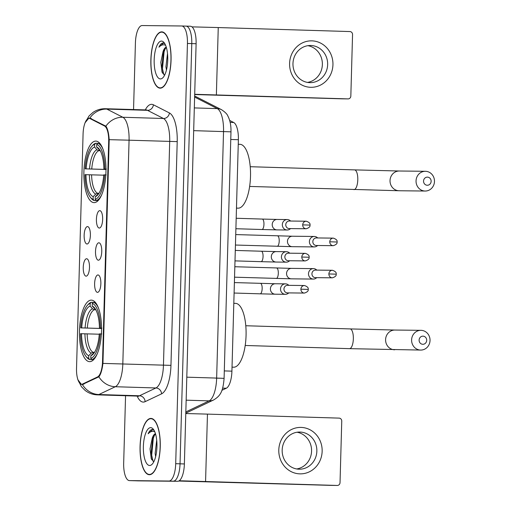 <?xml version="1.0" encoding="UTF-8"?>
<svg xmlns="http://www.w3.org/2000/svg" width="511" height="511" viewBox="0 0 511 511"><rect width="100%" height="100%" fill="white"/><g stroke="black" fill="none" stroke-linecap="round" stroke-linejoin="round"><path stroke-width="0.77" d="M94.069 202.624A30.775 11.031 -88.3 0 0 105.956 172.086A30.775 11.031 -88.3 0 0 95.864 141.1A30.775 11.031 -88.3 0 0 95.787 141.1A30.775 11.031 -88.3 0 0 83.9 171.632A30.775 11.031 -88.3 0 0 93.992 202.618A30.775 11.031 -88.3 0 0 94.069 202.624M89.623 361.654A30.775 11.031 -88.3 0 0 101.51 331.122A30.775 11.031 -88.3 0 0 91.418 300.136A30.775 11.031 -88.3 0 0 91.341 300.129A30.775 11.031 -88.3 0 0 79.461 330.668A30.775 11.031 -88.3 0 0 89.546 361.654A30.775 11.031 -88.3 0 0 89.623 361.654M97.978 274.95A8.713 3.123 91.7 0 1 98.712 275.205A8.713 3.123 91.7 0 1 100.859 283.752A8.713 3.123 91.7 0 1 98.195 292.151A8.713 3.123 91.7 0 1 97.492 292.362A8.713 3.123 91.7 0 1 94.618 283.618A8.713 3.123 91.7 0 1 97.978 274.95M98.879 242.795A8.713 3.123 91.7 0 1 99.613 243.051A8.713 3.123 91.7 0 1 101.753 251.597A8.713 3.123 91.7 0 1 99.096 259.99A8.713 3.123 91.7 0 1 98.393 260.208A8.713 3.123 91.7 0 1 95.512 251.463A8.713 3.123 91.7 0 1 98.879 242.795M99.779 210.641A8.713 3.123 91.7 0 1 100.507 210.896A8.713 3.123 91.7 0 1 102.654 219.443A8.713 3.123 91.7 0 1 99.996 227.836A8.713 3.123 91.7 0 1 99.287 228.053A8.713 3.123 91.7 0 1 96.413 219.308A8.713 3.123 91.7 0 1 99.779 210.641M86.608 258.745A8.713 3.123 91.7 0 1 87.343 259A8.713 3.123 91.7 0 1 89.482 267.54A8.713 3.123 91.7 0 1 86.825 275.94A8.713 3.123 91.7 0 1 86.123 276.157A8.713 3.123 91.7 0 1 83.242 267.413A8.713 3.123 91.7 0 1 86.608 258.745M87.509 226.584A8.713 3.123 91.7 0 1 88.237 226.846A8.713 3.123 91.7 0 1 90.383 235.386A8.713 3.123 91.7 0 1 87.726 243.785A8.713 3.123 91.7 0 1 87.023 243.996A8.713 3.123 91.7 0 1 84.143 235.258A8.713 3.123 91.7 0 1 87.509 226.584M82.693 383.985A15.675 5.621 91.7 0 1 81.709 384.215A15.675 5.621 91.7 0 1 81.671 384.215A15.675 5.621 91.7 0 1 76.529 368.482L83.076 133.991A15.675 5.621 91.7 0 1 89.176 118.38A15.675 5.621 91.7 0 1 90.102 118.629L104.474 125.955A15.675 5.621 91.7 0 1 108.683 141.438L102.532 361.596A15.675 5.621 91.7 0 1 97.46 376.984L82.693 383.985L84.047 384.029M229.656 120.443L233.699 122.499A17.419 6.241 91.7 0 1 238.382 139.707L231.917 371.152A17.419 6.241 91.7 0 1 226.277 388.245L221.908 390.315M149.372 474.719A28.162 10.092 -88.3 0 0 160.25 446.78A28.162 10.092 -88.3 0 0 151.02 418.42A28.162 10.092 -88.3 0 0 150.949 418.42A28.162 10.092 -88.3 0 0 140.071 446.358A28.162 10.092 -88.3 0 0 149.301 474.719A28.162 10.092 -88.3 0 0 149.372 474.719M160.173 88.16A28.162 10.092 -88.3 0 0 171.051 60.221A28.162 10.092 -88.3 0 0 161.815 31.861A28.162 10.092 -88.3 0 0 161.744 31.861A28.162 10.092 -88.3 0 0 150.866 59.8A28.162 10.092 -88.3 0 0 160.103 88.16A28.162 10.092 -88.3 0 0 160.173 88.16M105.381 108.728A23.225 8.323 91.7 0 1 105.438 108.728L105.036 108.722C100.616 108.709 96.592 109.948 92.964 112.433L89.086 115.908L84.998 122.825L88.742 118.271L89.802 118.111L105.879 126.172C107.61 128.478 108.715 132.969 109.201 139.663L102.947 363.404C102.098 370.053 100.744 374.525 98.879 376.818L82.36 384.521L81.313 384.336L77.781 379.558L81.447 386.712L85.107 390.41C88.69 393.202 92.766 394.69 97.333 394.869L137.97 396.108A23.225 8.323 -88.3 0 0 138.027 396.108A23.225 8.323 -88.3 0 0 139.484 395.77L155.938 387.964A23.225 8.323 -88.3 0 0 163.456 365.18L169.703 141.432A23.225 8.323 -88.3 0 0 163.469 118.495L147.455 110.331A23.225 8.323 -88.3 0 0 146.076 109.967A23.225 8.323 -88.3 0 0 146.018 109.961M138.015 480.857A17.419 6.241 -88.3 0 0 138.059 480.857A17.419 6.241 -88.3 0 0 138.104 480.864L177.643 481.292A17.419 6.241 -88.3 0 0 184.375 463.95L196.109 43.729L191.778 43.595A17.419 6.241 -88.3 0 0 186.061 26.118A17.419 6.241 -88.3 0 0 186.017 26.112A17.419 6.241 -88.3 0 1 186.061 26.118A17.419 6.241 -88.3 0 1 191.778 43.595L180.038 463.816L191.778 43.595L187.441 43.467A17.419 6.241 -88.3 0 0 181.731 25.984A17.419 6.241 -88.3 0 0 181.686 25.984L142.141 25.55A17.419 6.241 -88.3 0 0 135.415 42.892L133.55 109.584M177.643 481.292L173.306 481.164A17.419 6.241 -88.3 0 0 180.038 463.816A17.419 6.241 -88.3 0 1 173.306 481.164L133.767 480.73L168.975 481.03A17.419 6.241 -88.3 0 0 175.701 463.688L187.441 43.467M133.678 480.723A17.419 6.241 -88.3 0 0 133.722 480.73A17.419 6.241 -88.3 0 0 133.767 480.73A17.419 6.241 -88.3 0 1 133.722 480.73L129.392 480.596A17.419 6.241 -88.3 0 0 129.43 480.596L168.975 481.03M146.727 109.935L105.438 108.728A23.225 8.323 91.7 0 1 106.818 109.092A20.325 18.709 -63 0 0 89.802 118.111L89.84 118.111M125.559 395.731L123.675 463.119A17.419 6.241 -88.3 0 0 129.392 480.596M196.109 43.729A17.419 6.241 -88.3 0 0 190.399 26.246A17.419 6.241 -88.3 0 0 190.354 26.246L186.106 26.118M150.937 418.707A27.869 9.99 -88.3 0 0 140.174 446.365A27.869 9.99 -88.3 0 0 149.314 474.425A27.869 9.99 -88.3 0 0 149.384 474.432A27.869 9.99 -88.3 0 0 160.147 446.774A27.869 9.99 -88.3 0 0 151.007 418.713A27.869 9.99 -88.3 0 0 150.937 418.707M155.651 456.598L155.14 453.366L156.711 440.105M156.768 449.731L156.909 447.559M155.472 433.679A13.12 4.701 -88.3 0 0 152.265 438.099L155.561 433.98M154.041 430.275L152.329 429.515C150.79 429.547 149.391 430.965 148.145 433.762C150.1 431.654 152.106 430.939 154.175 431.603L154.833 431.891M152.68 429.547L152.329 429.515M149.634 465.489A18.933 6.784 -88.3 0 0 152.233 464.122A18.933 6.784 -88.3 0 0 156.941 446.774A18.933 6.784 -88.3 0 0 153.294 429.176A18.933 6.784 -88.3 0 0 150.688 427.65A18.933 6.784 -88.3 0 0 143.374 446.493A18.933 6.784 -88.3 0 0 149.634 465.489M152.265 438.099L150.042 448.875L151.25 458.712L153.587 461.497M148.145 433.762L152.732 429.559M153.096 461.331L151.69 455.282L153.319 438.208L154.744 434.522M151.652 459.632L150.834 455.256L152.891 436.867M322.147 451.296A23.225 21.686 -89.4 0 1 299.823 473.857A23.225 21.686 -89.4 0 1 278.795 449.98A23.225 21.686 -89.4 0 1 301.12 427.42A23.225 21.686 -89.4 0 1 322.147 451.296M282.174 450.102A18.581 17.348 90.6 0 0 299.305 469.207A18.581 17.348 90.6 0 0 316.852 451.156A18.581 17.348 90.6 0 0 299.714 432.044A18.581 17.348 90.6 0 0 282.174 450.102M297.07 432.236A18.581 17.348 -89.4 0 1 311.569 451.098A18.581 17.348 -89.4 0 1 296.667 468.964M179.227 480.749L337.241 485.45A2.906 2.708 90.6 0 0 340.032 482.627L341.75 421.102A2.906 2.708 90.6 0 0 339.125 418.119L207.46 414.114L205.575 481.439M185.78 413.527L207.46 414.114M331.096 485.38A2.906 2.708 -89.4 0 1 331 485.38L178.735 481.043M161.738 32.148A27.869 9.99 -88.3 0 0 150.969 59.806A27.869 9.99 -88.3 0 0 160.109 87.873A27.869 9.99 -88.3 0 0 160.179 87.873A27.869 9.99 -88.3 0 0 170.942 60.215A27.869 9.99 -88.3 0 0 161.808 32.155A27.869 9.99 -88.3 0 0 161.738 32.148M166.445 70.039L165.934 66.807L167.506 53.546M167.563 63.172L167.71 61.001M166.267 47.121A13.12 4.701 -88.3 0 0 163.06 51.541L166.356 47.421M164.842 43.716L163.13 42.956C161.585 42.988 160.192 44.406 158.947 47.204C160.895 45.096 162.907 44.38 164.97 45.045L165.628 45.338M163.482 42.988L163.13 42.956M160.428 78.93A18.933 6.784 -88.3 0 0 163.028 77.563A18.933 6.784 -88.3 0 0 167.736 60.215A18.933 6.784 -88.3 0 0 164.095 42.617A18.933 6.784 -88.3 0 0 161.489 41.091A18.933 6.784 -88.3 0 0 154.175 59.934A18.933 6.784 -88.3 0 0 160.428 78.93M163.06 51.541L160.837 62.316L162.044 72.153L164.382 74.938M158.947 47.204L163.533 43.001M163.89 74.772L162.492 68.723L164.114 51.649L165.545 47.964M162.447 73.079L161.629 68.698L163.686 50.308M426.691 340.339A4.062 3.794 90.6 0 0 423.012 336.155A4.062 3.794 90.6 0 0 419.109 340.102A4.062 3.794 90.6 0 0 422.789 344.286A4.062 3.794 90.6 0 0 426.691 340.339M411.611 339.917A9.869 9.217 -89.4 0 1 420.93 330.33A9.869 9.217 -89.4 0 1 430.032 340.479A9.869 9.217 -89.4 0 1 420.713 350.067A9.869 9.217 -89.4 0 1 411.611 339.917M101.548 328.516L80.712 327.883A27.639 9.907 -88.3 0 1 87.458 305.271L88.416 304.224A28.801 10.322 -88.3 0 1 91.328 302.276L93.372 302.333M233.559 367.198A31.938 11.446 -88.3 0 0 233.642 367.205A31.938 11.446 -88.3 0 0 233.719 367.205A31.938 11.446 -88.3 0 0 246.059 335.516A31.938 11.446 -88.3 0 0 235.584 303.362A31.938 11.446 -88.3 0 0 235.507 303.355M95.359 302.359L93.411 302.295L92.293 303.432A27.639 9.907 -88.3 0 1 100.418 328.1L101.919 328.139M98.674 308.593A28.801 10.322 -88.3 0 0 93.411 302.295M101.759 333.938L100.252 333.907A27.639 9.907 -88.3 0 1 90.76 358.383L91.808 359.578A28.801 10.322 -88.3 0 0 97.301 353.657M91.808 359.578L93.654 359.635M91.328 302.276L90.211 303.406A27.639 9.907 -88.3 0 0 87.458 305.271M90.211 303.406L90.134 306.095A24.969 8.949 -88.3 0 0 81.677 327.896L80.712 327.883M100.418 328.1L99.453 328.088A24.969 8.949 -88.3 0 0 94.618 307.954A24.969 8.949 -88.3 0 0 92.216 306.115L92.293 303.432M90.76 358.383L90.83 355.694A24.969 8.949 -88.3 0 0 93.219 354.046A24.969 8.949 -88.3 0 0 99.294 333.894L100.252 333.907M81.677 327.896L101.548 328.477M95.819 309.781L94.414 309.736L92.517 308.823L90.134 306.095M101.548 328.177L99.453 328.088M92.216 306.115L95.736 309.628M94.426 352.443L90.83 355.694M93.615 359.674L89.725 359.559L88.678 358.358A27.639 9.907 -88.3 0 1 85.905 356.288L86.8 357.387A28.801 10.322 -88.3 0 0 89.725 359.559M99.268 334.213L80.553 333.689A27.639 9.907 -88.3 0 0 85.905 356.288M81.517 333.696A24.969 8.949 -88.3 0 0 88.754 355.669L88.678 358.358M88.754 355.669L91.284 353.095L93.226 352.296L94.497 352.335M431.137 181.303A4.062 3.794 90.6 0 0 427.458 177.125A4.062 3.794 90.6 0 0 423.549 181.073A4.062 3.794 90.6 0 0 427.228 185.25A4.062 3.794 90.6 0 0 431.137 181.303M416.05 180.881A9.869 9.217 -89.4 0 1 425.369 171.294A9.869 9.217 -89.4 0 1 434.471 181.443A9.869 9.217 -89.4 0 1 425.152 191.037A9.869 9.217 -89.4 0 1 416.05 180.881M105.988 169.486L85.158 168.847A27.639 9.907 -88.3 0 1 91.903 146.235L92.861 145.188A28.801 10.322 -88.3 0 1 95.768 143.24L97.812 143.304M238.005 208.162A31.938 11.446 -88.3 0 0 238.081 208.169A31.938 11.446 -88.3 0 0 238.164 208.169A31.938 11.446 -88.3 0 0 250.499 176.48A31.938 11.446 -88.3 0 0 240.029 144.326A31.938 11.446 -88.3 0 0 239.946 144.326M99.805 143.323L97.85 143.265L96.732 144.396A27.639 9.907 -88.3 0 1 104.857 169.064L106.358 169.103M103.12 149.557A28.801 10.322 -88.3 0 0 97.85 143.265M106.199 174.909L104.698 174.871A27.639 9.907 -88.3 0 1 95.199 199.347L96.253 200.548A28.801 10.322 -88.3 0 0 101.746 194.621M96.253 200.548L98.099 200.599M95.768 143.24L94.656 144.37A27.639 9.907 -88.3 0 0 91.903 146.235M94.656 144.37L94.58 147.059A24.969 8.949 -88.3 0 0 86.123 168.86L85.158 168.847M104.857 169.064L103.893 169.058A24.969 8.949 -88.3 0 0 99.064 148.918A24.969 8.949 -88.3 0 0 96.662 147.085L96.732 144.396M95.199 199.347L95.276 196.658A24.969 8.949 -88.3 0 0 97.658 195.01A24.969 8.949 -88.3 0 0 103.733 174.858L104.698 174.871M86.123 168.86L105.988 169.441M100.258 150.745L98.853 150.7L96.962 149.787L94.58 147.059M105.988 169.141L103.893 169.058M96.662 147.085L100.175 150.592M98.872 193.407L95.276 196.658M98.061 200.644L94.171 200.523L93.117 199.322A27.639 9.907 -88.3 0 1 90.351 197.252L91.239 198.351A28.801 10.322 -88.3 0 0 94.171 200.523M103.707 175.184L84.992 174.653A27.639 9.907 -88.3 0 0 90.351 197.252M85.957 174.666A24.969 8.949 -88.3 0 0 93.194 196.639L93.117 199.322M93.194 196.639L95.723 194.059L97.665 193.26L98.942 193.299M316.801 270.115L316.596 269.917A5.225 4.88 90.6 0 0 313.524 268.626A5.225 4.88 90.6 0 0 313.435 268.626A5.225 4.88 90.6 0 0 308.497 273.698A5.225 4.88 90.6 0 0 313.23 279.07A5.225 4.88 90.6 0 0 313.32 279.076A5.225 4.88 90.6 0 0 316.507 277.85L316.718 277.658M315.562 270.102A3.775 3.526 90.6 0 0 311.934 273.762A3.775 3.526 90.6 0 0 315.415 277.645L332.354 277.831C335.248 276.911 336.519 275.691 336.168 274.164L328.873 273.947A3.775 3.526 90.6 0 0 332.354 277.831M317.701 237.96L317.497 237.762A5.225 4.88 90.6 0 0 314.418 236.472A5.225 4.88 90.6 0 0 314.329 236.465A5.225 4.88 90.6 0 0 309.398 241.543A5.225 4.88 90.6 0 0 314.131 246.915A5.225 4.88 90.6 0 0 314.214 246.922A5.225 4.88 90.6 0 0 317.408 245.695L317.618 245.504M316.462 237.941A3.775 3.526 90.6 0 0 312.834 241.607A3.775 3.526 90.6 0 0 316.315 245.491L333.255 245.676C336.149 244.756 337.42 243.53 337.068 242.01L329.774 241.792A3.775 3.526 90.6 0 0 333.255 245.676M288.83 285.349L288.619 285.157A5.225 4.88 90.6 0 0 285.547 283.867A5.225 4.88 90.6 0 0 285.457 283.861A5.225 4.88 90.6 0 0 280.526 288.939A5.225 4.88 90.6 0 0 285.253 294.31A5.225 4.88 90.6 0 0 285.342 294.317A5.225 4.88 90.6 0 0 288.536 293.09L288.747 292.899M287.591 285.336A3.775 3.526 90.6 0 0 283.963 289.002A3.775 3.526 90.6 0 0 287.444 292.886L304.384 293.071C307.271 292.151 308.548 290.925 308.197 289.405L300.902 289.188A3.775 3.526 90.6 0 0 304.384 293.071M289.724 253.194L289.52 253.002A5.225 4.88 90.6 0 0 286.447 251.712A5.225 4.88 90.6 0 0 286.358 251.706A5.225 4.88 90.6 0 0 281.42 256.784A5.225 4.88 90.6 0 0 286.154 262.156A5.225 4.88 90.6 0 0 286.243 262.162A5.225 4.88 90.6 0 0 289.43 260.936L289.641 260.744M288.485 253.181A3.775 3.526 90.6 0 0 284.857 256.848A3.775 3.526 90.6 0 0 288.338 260.731L305.278 260.917C308.171 259.997 309.442 258.77 309.091 257.25L301.797 257.033A3.775 3.526 90.6 0 0 305.278 260.917M290.625 221.039L290.42 220.848A5.225 4.88 90.6 0 0 287.342 219.558A5.225 4.88 90.6 0 0 287.252 219.551A5.225 4.88 90.6 0 0 282.321 224.629A5.225 4.88 90.6 0 0 287.054 230.001A5.225 4.88 90.6 0 0 287.144 230.001A5.225 4.88 90.6 0 0 290.331 228.781L290.542 228.589M289.386 221.027A3.775 3.526 90.6 0 0 285.758 224.693A3.775 3.526 90.6 0 0 289.239 228.577L306.178 228.762C309.072 227.842 310.343 226.616 309.992 225.089L302.697 224.878A3.775 3.526 90.6 0 0 306.178 228.762M332.942 64.737A23.225 21.686 -89.4 0 1 310.618 87.298A23.225 21.686 -89.4 0 1 289.596 63.421A23.225 21.686 -89.4 0 1 311.914 40.861A23.225 21.686 -89.4 0 1 332.942 64.737M292.969 63.543A18.581 17.348 90.6 0 0 310.107 82.648A18.581 17.348 90.6 0 0 327.647 64.597A18.581 17.348 90.6 0 0 310.509 45.492A18.581 17.348 90.6 0 0 292.969 63.543M307.865 45.677A18.581 17.348 -89.4 0 1 322.364 64.539A18.581 17.348 -89.4 0 1 307.469 82.405M194.697 94.299L348.042 98.891A2.906 2.708 90.6 0 0 350.833 96.074L352.552 34.55A2.906 2.708 90.6 0 0 349.92 31.561L218.254 27.556L216.377 94.886M191.964 26.866L218.254 27.556M341.897 98.821A2.906 2.708 -89.4 0 1 341.795 98.821L194.691 94.541M102.532 361.596L103.069 361.616M97.46 376.984L98.668 377.016M108.683 141.438L109.213 141.451M104.474 125.955L105.707 125.993M90.102 118.629L91.501 118.673M222.643 388.13L226.277 388.245M224.303 370.916L231.917 371.152M230.768 139.477L238.382 139.707M230.154 122.397L233.699 122.499M145.258 109.942A29.031 10.405 91.7 0 1 151.601 104.327A29.031 10.405 91.7 0 1 153.396 104.787L169.403 112.944A29.031 10.405 91.7 0 1 177.208 141.617L170.955 365.365A29.031 10.405 91.7 0 1 161.559 393.853L145.105 401.659A29.031 10.405 91.7 0 1 137.146 396.082M109.201 139.663L129.066 140.193L122.819 363.941A23.225 8.323 91.7 0 1 115.301 386.731L98.847 394.537A23.225 8.323 91.7 0 1 97.39 394.875A23.225 8.323 91.7 0 1 97.333 394.869M82.36 384.521A20.325 18.664 -115.4 0 0 98.847 394.537L139.484 395.77A5.806 5.334 64.6 0 1 145.105 401.659M170.955 365.365L102.947 363.404M105.879 126.172A20.325 18.709 -63 0 1 122.825 117.255A23.225 8.323 91.7 0 1 129.066 140.193L177.208 141.617M161.559 393.853A5.806 5.334 64.6 0 0 155.938 387.964L115.301 386.731A20.325 18.664 -115.4 0 1 98.879 376.818M153.396 104.787A5.806 5.346 117 0 1 147.455 110.331L106.818 109.092L122.825 117.255L163.469 118.495A5.806 5.346 117 0 0 169.403 112.944M129.43 480.596L138.104 480.864M175.701 463.688L184.375 463.95M181.769 25.984L186.017 26.112M137.913 396.108A23.225 8.323 -88.3 0 0 137.97 396.108L138.768 396.312M185.825 411.923L209.127 400.873L186.157 400.177M224.093 378.364L216.645 378.083L223.531 131.557A23.225 8.323 -88.3 0 0 217.29 108.619A11.612 10.693 -63 0 1 221.525 109.693C225.127 112.075 227.242 114.196 227.868 116.048C230.097 120.283 231.138 125.546 230.978 131.832L224.093 378.364C222.968 392.084 220.184 395.923 213.7 399.928A11.612 10.661 -115.4 0 1 209.127 400.873A23.225 8.323 -88.3 0 0 216.645 378.083L186.796 377.175M194.621 97.058L217.29 108.619L194.321 107.917M230.978 131.832L193.682 130.65M219.449 378.236L214.984 378.063M331 485.38L337.241 485.45M245.791 325.743L350.105 328.918A9.869 3.539 91.7 0 1 350.105 328.918A9.869 3.539 91.7 0 1 353.344 338.825A9.869 3.539 91.7 0 1 349.53 348.655A9.869 3.539 91.7 0 1 349.505 348.655A9.869 3.539 91.7 0 1 349.486 348.655L420.713 350.067M350.105 328.918L394.914 330.042A9.869 9.217 90.6 0 0 385.594 339.63A9.869 9.217 90.6 0 0 394.696 349.786M92.517 308.823A22.337 8.004 -88.3 0 0 85.088 327.979M95.621 309.43A22.337 8.004 -88.3 0 0 94.599 308.842M93.366 353.114A22.337 8.004 -88.3 0 0 94.305 352.628M94.414 309.736A21.481 7.697 -88.3 0 0 87.311 328.043M84.922 333.785A22.337 8.004 -88.3 0 0 91.284 353.095M87.145 333.843A21.481 7.697 -88.3 0 0 93.226 352.296M250.237 166.714L354.551 169.888A9.869 3.539 91.7 0 1 354.551 169.888A9.869 3.539 91.7 0 1 357.789 179.789A9.869 3.539 91.7 0 1 353.976 189.619A9.869 3.539 91.7 0 1 353.951 189.619A9.869 3.539 91.7 0 1 353.925 189.619M354.551 169.888L399.353 171.006A9.869 9.217 90.6 0 0 390.034 180.6A9.869 9.217 90.6 0 0 399.142 190.75L425.152 191.037M96.962 149.787A22.337 8.004 -88.3 0 0 89.527 168.943M100.067 150.4A22.337 8.004 -88.3 0 0 99.045 149.812M97.805 194.084A22.337 8.004 -88.3 0 0 98.751 193.592M98.853 150.7A21.481 7.697 -88.3 0 0 91.75 169.007M89.368 174.749A22.337 8.004 -88.3 0 0 95.723 194.059M91.59 174.813A21.481 7.697 -88.3 0 0 97.665 193.26M276.585 268.007A5.225 1.872 91.7 0 1 276.598 268.007A5.225 1.872 91.7 0 1 278.303 273.583A5.225 1.872 91.7 0 1 276.298 278.457A5.225 1.872 91.7 0 1 276.285 278.457A5.225 1.872 91.7 0 1 276.272 278.457M234.83 266.736L291.5 268.384A5.225 4.88 90.6 0 0 286.562 273.462A5.225 4.88 90.6 0 0 286.562 273.787A5.225 4.88 90.6 0 0 291.385 278.834L234.536 277.186M315.498 270.095L332.437 270.281A3.775 3.526 90.6 0 0 328.873 273.947M277.486 235.852A5.225 1.872 91.7 0 1 277.499 235.852A5.225 1.872 91.7 0 1 279.198 241.428A5.225 1.872 91.7 0 1 277.192 246.302A5.225 1.872 91.7 0 1 277.179 246.302A5.225 1.872 91.7 0 1 277.166 246.302M235.731 234.581L292.394 236.229A5.225 4.88 90.6 0 0 287.463 241.307A5.225 4.88 90.6 0 0 287.463 241.633A5.225 4.88 90.6 0 0 292.279 246.679L235.437 245.031M316.398 237.941L333.338 238.126A3.775 3.526 90.6 0 0 329.774 241.792M234.095 293.033L260.131 293.825A5.225 1.872 91.7 0 1 260.131 293.825A5.225 1.872 91.7 0 1 260.118 293.825A5.225 1.872 91.7 0 0 262.149 288.951A5.225 1.872 91.7 0 0 260.45 283.381A5.225 1.872 91.7 0 0 260.431 283.381M285.457 283.861L275.346 283.752A5.225 4.88 90.6 0 0 270.408 288.83A5.225 4.88 90.6 0 0 270.408 289.156A5.225 4.88 90.6 0 0 275.231 294.202L260.131 293.825M287.527 285.336L304.467 285.521A3.775 3.526 90.6 0 0 300.902 289.188M234.996 260.878L261.025 261.67A5.225 1.872 91.7 0 1 261.025 261.67A5.225 1.872 91.7 0 1 261.012 261.67A5.225 1.872 91.7 0 0 263.044 256.797A5.225 1.872 91.7 0 0 261.345 251.227A5.225 1.872 91.7 0 1 261.345 251.227L235.284 250.428M286.358 251.706L276.24 251.597A5.225 4.88 90.6 0 0 271.309 256.675A5.225 4.88 90.6 0 0 271.309 257.001A5.225 4.88 90.6 0 0 276.125 262.047L261.025 261.67M288.421 253.181L305.361 253.367A3.775 3.526 90.6 0 0 301.797 257.033M236.184 218.274L262.245 219.066A5.225 1.872 91.7 0 1 262.245 219.066A5.225 1.872 91.7 0 1 263.944 224.642A5.225 1.872 91.7 0 1 261.939 229.516A5.225 1.872 91.7 0 1 261.926 229.516A5.225 1.872 91.7 0 1 261.913 229.516L235.89 228.724M287.252 219.551L277.141 219.443A5.225 4.88 90.6 0 0 272.21 224.521A5.225 4.88 90.6 0 0 272.21 224.846A5.225 4.88 90.6 0 0 277.026 229.893L261.926 229.516M289.322 221.027L306.261 221.212A3.775 3.526 90.6 0 0 302.697 224.878M341.795 98.821L348.042 98.891M89.176 118.38L91.047 118.437M81.671 384.215L83.536 384.266M181.731 25.984L190.399 26.246M138.059 480.857L133.722 480.73M194.653 95.998L221.525 109.693M213.7 399.928L185.793 413.163M150.758 474.47L149.314 474.425M152.45 418.752L151.007 418.713M337.292 485.45L331.051 485.38M161.553 87.911L160.109 87.873M163.252 32.199L161.808 32.155M394.914 330.042L420.93 330.33M245.191 345.481L349.505 348.655M233.642 367.205L232.026 367.154M235.584 303.362L233.808 303.304M249.636 186.445L399.142 190.75M399.353 171.006L425.369 171.294M238.081 208.169L236.472 208.118M240.029 144.326L238.254 144.274M291.5 268.384L313.435 268.626M291.385 278.834L313.32 279.076M332.437 270.281C335.357 271.296 336.602 272.593 336.168 274.164M292.394 236.229L314.329 236.465M292.279 246.679L314.214 246.922M333.338 238.126C336.257 239.142 337.503 240.438 337.068 242.01M234.389 282.583L275.346 283.752M275.231 294.202L285.342 294.317M304.467 285.521C307.386 286.537 308.625 287.834 308.197 289.405M276.24 251.597L261.345 251.227M276.125 262.047L286.243 262.162M305.361 253.367C308.28 254.382 309.525 255.672 309.091 257.25M277.141 219.443L262.245 219.066M277.026 229.893L287.144 230.001M306.261 221.212C309.181 222.228 310.426 223.518 309.992 225.089M348.087 98.891L341.846 98.821"/></g></svg>
